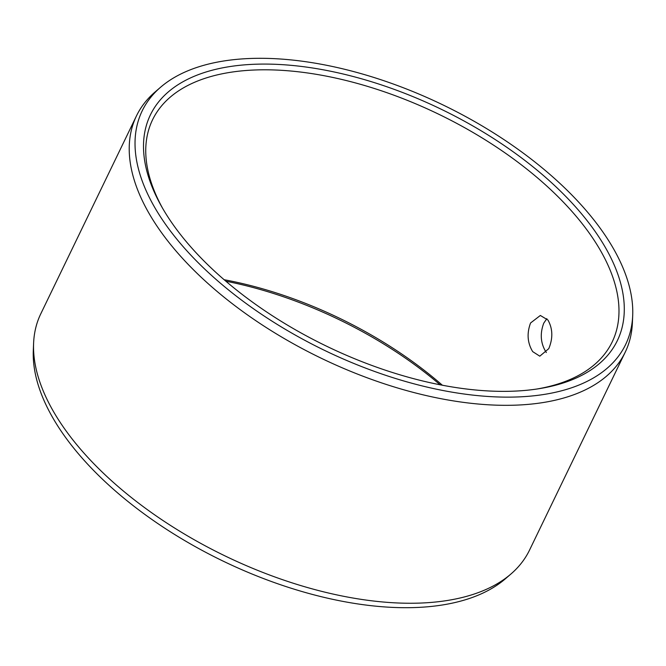 <?xml version="1.0" encoding="UTF-8"?>
<svg xmlns="http://www.w3.org/2000/svg" width="666" height="666" viewBox="0 0 666 666"><rect width="100%" height="100%" fill="white"/><g stroke="black" fill="none" stroke-linecap="round" stroke-linejoin="round"><path stroke-width="1" d="M173.26 224.842A259.324 131.618 -154.2 0 1 161.48 206.31A259.324 131.618 -154.2 0 1 280.178 64.527A259.324 131.618 -154.2 0 1 594.53 230.594A259.324 131.618 25.8 0 1 538.819 388.728A259.324 131.618 25.8 0 1 173.26 224.842M162.479 208.067A255.253 129.554 -154.2 0 1 152.564 119.78A255.253 129.554 -154.2 0 1 351.423 81.851A255.253 129.554 -154.2 0 1 589.693 233.708A255.253 129.554 25.8 0 1 612.179 341.966A255.253 129.554 25.8 0 1 536.829 389.036M547.96 320.038C552.805 328.754 553.071 338.303 548.759 348.659L539.793 356.177L532.692 351.623C527.405 342.89 526.698 333.341 530.569 322.977L540.342 315.468L547.96 320.038M546.853 318.656L543.756 323.152C539.868 333.524 540.567 343.073 545.837 351.798L546.361 352.505M64.685 428.962A271.437 137.762 -154.2 0 1 33.608 343.165A271.437 137.762 -154.2 0 1 40.776 313.828L136.463 115.901A271.437 137.762 -154.2 0 1 155.003 92.05L160.523 87.288A268.473 136.264 -154.2 0 1 378.138 78.821A268.473 136.264 -154.2 0 1 601.956 230.694A268.473 136.264 25.8 0 1 632.7 315.551L632.392 322.835A271.437 137.762 25.8 0 1 625.224 352.172L529.537 550.099A271.437 137.762 25.8 0 1 510.997 573.95A271.437 137.762 25.8 0 1 290.975 582.5A271.437 137.762 25.8 0 1 64.685 428.962M625.224 352.172A271.437 137.762 25.8 0 1 413.752 392.507A271.437 137.762 25.8 0 1 160.373 231.027A271.437 137.762 -154.2 0 1 136.463 115.901M224.134 279.72A255.253 129.554 -154.2 0 1 442.374 385.231M225.857 281.202A259.324 131.618 -154.2 0 1 440.143 384.798M510.997 573.95L505.477 578.712A268.473 136.264 25.8 0 1 287.862 587.179A268.473 136.264 25.8 0 1 64.044 435.306A268.473 136.264 -154.2 0 1 33.3 350.449L33.608 343.165M160.523 87.288A268.473 136.264 -154.2 0 0 165.834 224.742A268.473 136.264 25.8 0 0 442.857 390.484A268.473 136.264 25.8 0 0 632.7 315.551"/></g></svg>
